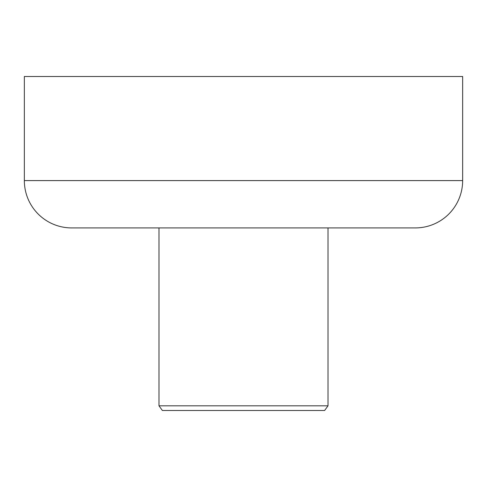 <?xml version="1.0" encoding="UTF-8"?>
<svg xmlns="http://www.w3.org/2000/svg" width="487" height="487" viewBox="0 0 487 487"><rect width="100%" height="100%" fill="white"/><g stroke="black" fill="none" stroke-linecap="round" stroke-linejoin="round"><path stroke-width="0.73" d="M24.35 180.598L462.65 180.598L462.65 76.508L24.35 76.508L24.35 180.598A47.312 47.312 0 0 0 71.662 227.916L158.993 227.916L158.993 405.817L328.007 405.817L328.007 227.916L415.338 227.916L71.662 227.916M462.65 180.598A47.312 47.312 0 0 1 415.338 227.916M328.007 405.817L324.616 410.492L162.384 410.492L158.993 405.817"/></g></svg>
